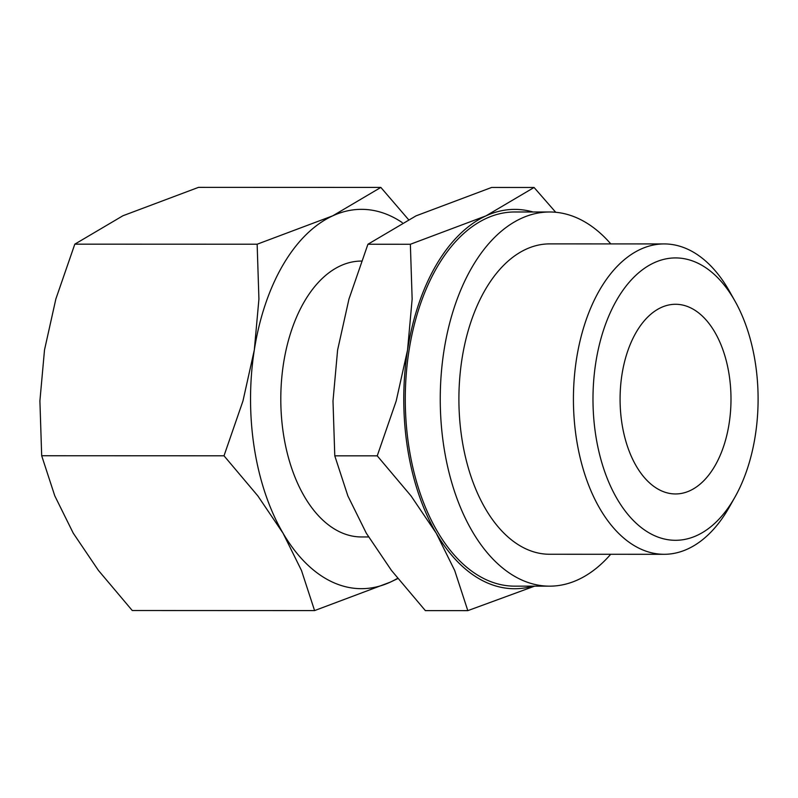 <?xml version="1.0" encoding="UTF-8"?>
<svg xmlns="http://www.w3.org/2000/svg" width="798" height="798" viewBox="0 0 798 798"><rect width="100%" height="100%" fill="white"/><g stroke="black" fill="none" stroke-linecap="round" stroke-linejoin="round"><path stroke-width="1.2" d="M610.699 554.281A187.081 109.406 -90 0 1 549.583 586.161A187.081 109.406 -90 0 1 521.353 579.807A187.081 109.406 -90 0 1 441.184 374.681A187.081 109.406 -90 0 1 549.712 211.989A187.081 109.406 -90 0 1 577.952 218.343A187.081 109.406 -90 0 1 610.809 243.909M549.583 586.161L514.62 586.151A187.081 109.406 -90 0 1 486.381 579.797A187.081 109.406 -90 0 1 406.212 374.671A187.081 109.406 -90 0 1 514.75 211.979L549.712 211.989M735.028 496.984L729.562 506.68A155.191 90.753 -90 0 1 664.126 554.301A155.191 90.753 -90 0 1 640.704 549.034A155.191 90.753 -90 0 1 574.201 378.88A155.191 90.753 -90 0 1 664.235 243.929A155.191 90.753 -90 0 1 687.657 249.195A155.191 90.753 -90 0 1 729.641 291.589L735.088 301.295A141.186 82.563 -90 0 1 735.028 496.984A141.186 82.563 -90 0 1 654.18 535.508A141.186 82.563 -90 0 1 595.787 362.651A141.186 82.563 -90 0 1 696.893 262.722A141.186 82.563 -90 0 1 735.088 301.295M664.126 554.301L549.603 554.261A155.191 90.753 -90 0 1 526.171 548.994A155.191 90.753 -90 0 1 459.678 378.841A155.191 90.753 -90 0 1 549.702 243.889L664.235 243.929M361.454 261.066A137.944 80.668 90 0 0 281.485 381.065A137.944 80.668 90 0 0 340.596 532.276A137.944 80.668 90 0 0 361.414 536.954L368.546 536.954M532.874 586.151A189.675 110.922 -90 0 1 485.992 582.301A189.675 110.922 -90 0 1 436.267 533.254L454.71 570.53L467.808 610.64L425.354 610.62L391.519 570.51L366.322 533.224L347.878 495.947L334.781 455.838L332.995 401.005L337.604 350.043L348.955 299.08L367.918 244.258L416.027 215.859L491.618 187.46L534.071 187.48L485.962 215.879A189.675 110.922 -90 0 1 533.004 211.979M397.594 578.311A189.675 110.922 -90 0 1 390.182 582.191A189.675 110.922 -90 0 1 332.766 582.241A189.675 110.922 -90 0 1 283.041 533.194L301.484 570.48L314.582 610.59L132.259 610.52L98.423 570.41L73.226 533.124L54.783 495.847L41.686 455.738L39.9 400.905L44.508 349.943L55.86 298.981L74.812 244.158L122.932 215.749L198.522 187.36L380.846 187.42L332.736 215.829A189.675 110.922 -90 0 1 390.152 215.779A189.675 110.922 -90 0 1 402.212 222.572M661.193 490.73A94.832 55.461 -90 0 1 620.555 386.751A94.832 55.461 -90 0 1 675.567 304.277A94.832 55.461 -90 0 1 689.881 307.499A94.832 55.461 -90 0 1 730.519 411.479A94.832 55.461 -90 0 1 675.507 493.952A94.832 55.461 -90 0 1 661.193 490.73M254.313 350.013A189.675 110.922 -90 0 1 332.736 215.829L257.146 244.218L258.921 299.05L254.313 350.013L242.961 400.975L224.009 455.798L257.854 495.917L283.041 533.194A189.675 110.922 -90 0 1 254.313 350.013M314.582 610.59L390.182 582.191L397.813 578.58M408.396 219.47L380.846 187.42M257.146 244.218L74.812 244.158M224.009 455.798L41.686 455.738M407.539 350.063A189.675 110.922 -90 0 1 485.962 215.879L410.362 244.268L412.147 299.1L407.539 350.063L396.187 401.025L377.235 455.848L411.07 495.967L436.267 533.254A189.675 110.922 -90 0 1 407.539 350.063M555.727 212.278L534.071 187.48M467.808 610.64L534.61 586.151M410.362 244.268L367.918 244.258M377.235 455.848L334.781 455.838"/></g></svg>
